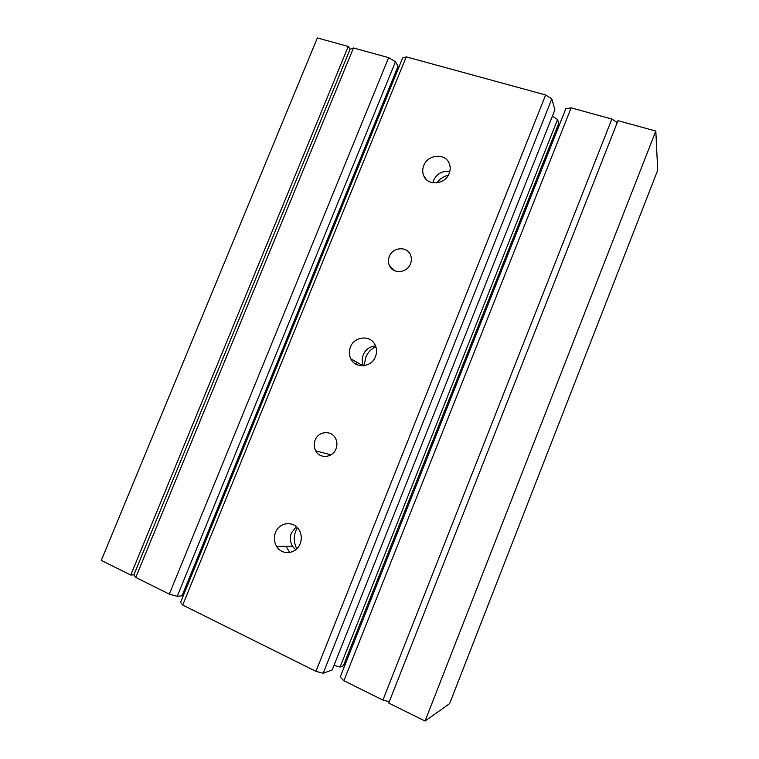 <?xml version="1.0" encoding="UTF-8"?>
<svg xmlns="http://www.w3.org/2000/svg" width="759" height="759" viewBox="0 0 759 759"><rect width="100%" height="100%" fill="white"/><g stroke="black" fill="none" stroke-linecap="round" stroke-linejoin="round"><path stroke-width="1.14" d="M396.483 535.256L395.42 534.697M450.315 399.651L449.252 399.149M503.312 266.172L502.23 265.716M509.422 247.624L510.56 247.908M456.548 380.771L457.677 381.103M402.839 516.025L403.959 516.414M130.757 575.018L133.878 574.838L135.776 577.457L169.323 594.107L177.217 596.318L181.999 595.815L398.086 66.213L395.477 61.735L388.636 57.637L353.476 47.959L350.07 49.202L348.258 46.451L317.347 37.95L101.298 560.408L130.757 575.018L348.258 46.451M425.049 721.05L449.622 703.631L657.702 170.253L655.814 131.06L617.997 120.662L388.75 703.043L425.049 721.05L655.814 131.06M558.709 126.63L557.59 126.307M345.222 664.372L344.14 663.84M295.716 549.782L292.538 546.281C290.061 542.059 289.701 537.609 291.428 532.922L296.342 526.661M300.175 543.738C296.418 554.155 281.874 555.74 276.599 546.395C274.046 542.002 273.676 537.363 275.489 532.495C279.246 522.059 293.913 520.465 299.169 530.038C301.608 534.374 301.94 538.947 300.175 543.738M297.386 527.676L295.773 530.864C293.448 537.049 293.799 543.027 296.826 548.795M289.777 552.505L286.02 546.328M432.848 182.805L433.579 180.357C437.004 173.517 442.412 170.576 449.793 171.543M449.176 173.46C445.163 184.807 427.488 186.221 423.683 175.614C422.383 172.388 422.412 169.058 423.74 165.614C427.725 154.286 445.514 152.815 449.29 163.631C450.514 166.8 450.476 170.073 449.176 173.46M363.466 365.772C361.882 362.223 361.806 358.571 363.238 354.814C365.724 349.387 369.842 346.446 375.591 345.981M375.477 356.588C371.578 367.546 355.364 368.94 350.81 358.836C348.998 355.06 348.865 351.142 350.411 347.081C354.301 336.123 370.639 334.691 375.164 345.022C376.891 348.742 376.995 352.593 375.477 356.588M375.847 346.692C371.113 348.95 367.717 352.537 365.658 357.432L364.225 365.677M356.891 364.69L356.493 362.062M336 448.863C332.784 457.857 319.833 459.091 315.706 450.874C313.903 447.449 313.704 443.882 315.108 440.154C318.325 431.159 331.36 429.907 335.478 438.285C337.205 441.662 337.385 445.191 336 448.863M410.505 263.781C407.185 273.164 392.915 274.322 389.414 265.584C388.134 262.661 388.096 259.635 389.301 256.504C392.612 247.13 406.957 245.935 410.439 254.825C411.663 257.709 411.691 260.698 410.505 263.781M448.332 175.206C443.588 176.439 439.717 179.01 436.71 182.919M333.979 665.396L340.07 667.028L343.362 665.814L558.69 123.527L557.571 119.505L552.343 116.25M340.07 667.028L557.571 119.505M182.71 605.046L315.934 671.354L323.173 673.252L332.176 669.941L554.886 109.856L551.821 98.869L545.655 94.96L406.236 56.868L402.64 57.997L180.566 602.352L182.71 605.046L406.236 56.868M323.173 673.252L551.821 98.869M315.934 671.354L545.655 94.96M617.257 122.522L611.858 119.049L571.148 107.844L565.816 108.727L340.174 677.075L343.884 680.719L571.148 107.844M389.272 701.714L382.906 700.083L611.858 119.049M382.906 700.083L343.884 680.719M177.217 596.318L395.477 61.735M169.323 594.107L388.636 57.637M135.776 577.457L353.476 47.959M133.878 574.838L350.07 49.202M396.881 72.105L395.913 71.526M183.526 592.048L184.646 592.362M398.048 531.3L396.796 531.253M450.789 398.466L449.774 397.811M292.538 546.281L276.599 546.395M426.387 179.57L423.683 175.614M363.077 365.8L350.81 358.836M331.028 454.812L315.706 450.874M394.794 270.811L389.414 265.584"/></g></svg>
